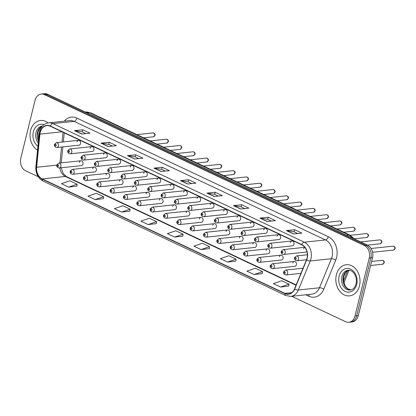 <?xml version="1.0" encoding="UTF-8"?>
<svg xmlns="http://www.w3.org/2000/svg" width="416" height="416" viewBox="0 0 416 416"><rect width="100%" height="100%" fill="white"/><g stroke="black" fill="none" stroke-linecap="round" stroke-linejoin="round"><path stroke-width="0.62" d="M94.234 167.066L72.119 169.411A2.444 1.882 84 0 1 74.183 172.692A2.444 1.882 84 0 1 72.639 174.273L94.749 171.933A2.444 1.882 -96 0 0 96.299 170.352A2.444 1.882 -96 0 0 94.234 167.066A2.444 1.882 -96 0 0 92.685 168.646M107.572 173.358L85.462 175.703A2.444 1.882 84 0 1 87.526 178.984A2.444 1.882 84 0 1 85.977 180.565L108.087 178.225A2.444 1.882 -96 0 0 109.637 176.644A2.444 1.882 -96 0 0 107.572 173.358A2.444 1.882 -96 0 0 106.023 174.938M120.916 179.65L98.8 181.995A2.444 1.882 84 0 1 100.864 185.276A2.444 1.882 84 0 1 99.315 186.857L121.43 184.517A2.444 1.882 -96 0 0 122.975 182.936A2.444 1.882 -96 0 0 120.916 179.65A2.444 1.882 -96 0 0 119.366 181.23M134.254 185.942L112.138 188.287A2.444 1.882 84 0 1 114.202 191.568A2.444 1.882 84 0 1 112.653 193.149L134.768 190.804A2.444 1.882 -96 0 0 136.318 189.228A2.444 1.882 -96 0 0 134.254 185.942A2.444 1.882 -96 0 0 132.704 187.522M147.592 192.234L125.481 194.579A2.444 1.882 84 0 1 127.546 197.86A2.444 1.882 84 0 1 125.996 199.441L148.106 197.096A2.444 1.882 -96 0 0 149.656 195.52A2.444 1.882 -96 0 0 147.592 192.234A2.444 1.882 -96 0 0 146.042 193.814M160.935 198.526L138.819 200.871A2.444 1.882 84 0 1 140.884 204.152A2.444 1.882 84 0 1 139.334 205.733L161.45 203.388A2.444 1.882 -96 0 0 162.994 201.812A2.444 1.882 -96 0 0 160.935 198.526A2.444 1.882 -96 0 0 159.385 200.106M174.273 204.818L152.157 207.163A2.444 1.882 84 0 1 154.222 210.444A2.444 1.882 84 0 1 152.672 212.025L174.788 209.68A2.444 1.882 -96 0 0 176.337 208.104A2.444 1.882 -96 0 0 174.273 204.818A2.444 1.882 -96 0 0 172.723 206.398M187.611 211.11L165.5 213.45A2.444 1.882 84 0 1 167.565 216.736A2.444 1.882 84 0 1 166.015 218.317L188.126 215.972A2.444 1.882 -96 0 0 189.675 214.391A2.444 1.882 -96 0 0 187.611 211.11A2.444 1.882 -96 0 0 186.061 212.69M200.949 217.402L178.838 219.742A2.444 1.882 84 0 1 180.903 223.028A2.444 1.882 84 0 1 179.353 224.609L201.469 222.264A2.444 1.882 -96 0 0 203.013 220.683A2.444 1.882 -96 0 0 200.949 217.402A2.444 1.882 -96 0 0 199.404 218.982M214.292 223.694L192.176 226.034A2.444 1.882 84 0 1 194.241 229.32A2.444 1.882 84 0 1 192.691 230.901L214.807 228.556A2.444 1.882 -96 0 0 216.356 226.975A2.444 1.882 -96 0 0 214.292 223.694A2.444 1.882 -96 0 0 212.742 225.274M227.63 229.986L205.52 232.326A2.444 1.882 84 0 1 207.579 235.612A2.444 1.882 84 0 1 206.034 237.193L228.145 234.848A2.444 1.882 -96 0 0 229.694 233.267A2.444 1.882 -96 0 0 227.63 229.986A2.444 1.882 -96 0 0 226.08 231.566M240.968 236.278L218.858 238.618A2.444 1.882 84 0 1 220.922 241.904A2.444 1.882 84 0 1 219.372 243.485L241.483 241.14A2.444 1.882 -96 0 0 243.032 239.559A2.444 1.882 -96 0 0 240.968 236.278A2.444 1.882 -96 0 0 239.424 237.858M254.311 242.57L232.196 244.91A2.444 1.882 84 0 1 234.26 248.196A2.444 1.882 84 0 1 232.71 249.772L254.826 247.432A2.444 1.882 -96 0 0 256.376 245.851A2.444 1.882 -96 0 0 254.311 242.57A2.444 1.882 -96 0 0 252.762 244.15M267.649 248.862L245.539 251.202A2.444 1.882 84 0 1 247.598 254.488A2.444 1.882 84 0 1 246.054 256.064L268.164 253.724A2.444 1.882 -96 0 0 269.714 252.143A2.444 1.882 -96 0 0 267.649 248.862A2.444 1.882 -96 0 0 266.1 250.442M280.987 255.154L258.877 257.494A2.444 1.882 84 0 1 260.941 260.78A2.444 1.882 84 0 1 259.392 262.356L281.502 260.016A2.444 1.882 -96 0 0 283.052 258.435A2.444 1.882 -96 0 0 280.987 255.154A2.444 1.882 -96 0 0 279.443 256.734M294.33 261.446L272.215 263.786A2.444 1.882 84 0 1 274.279 267.072A2.444 1.882 84 0 1 272.73 268.648L294.845 266.308A2.444 1.882 -96 0 0 296.39 264.727A2.444 1.882 -96 0 0 294.33 261.446A2.444 1.882 -96 0 0 292.781 263.021M80.896 160.774L58.781 163.119A2.444 1.882 84 0 1 60.845 166.4A2.444 1.882 84 0 1 59.296 167.981L81.411 165.641A2.444 1.882 -96 0 0 82.956 164.06A2.444 1.882 -96 0 0 80.896 160.774A2.444 1.882 -96 0 0 79.347 162.354M91.816 146.609L69.706 148.949A2.444 1.882 84 0 1 71.765 152.235A2.444 1.882 84 0 1 70.221 153.816L92.331 151.471A2.444 1.882 -96 0 0 93.881 149.89A2.444 1.882 -96 0 0 91.816 146.609A2.444 1.882 -96 0 0 90.267 148.19M105.154 152.901L83.044 155.241A2.444 1.882 84 0 1 85.108 158.527A2.444 1.882 84 0 1 83.559 160.103L105.669 157.763A2.444 1.882 -96 0 0 107.219 156.182A2.444 1.882 -96 0 0 105.154 152.901A2.444 1.882 -96 0 0 103.61 154.482M118.498 159.193L96.382 161.533A2.444 1.882 84 0 1 98.446 164.819A2.444 1.882 84 0 1 96.897 166.395L119.012 164.055A2.444 1.882 -96 0 0 120.562 162.474A2.444 1.882 -96 0 0 118.498 159.193A2.444 1.882 -96 0 0 116.948 160.774M131.836 165.485L109.725 167.825A2.444 1.882 84 0 1 111.784 171.111A2.444 1.882 84 0 1 110.24 172.687L132.35 170.347A2.444 1.882 -96 0 0 133.9 168.766A2.444 1.882 -96 0 0 131.836 165.485A2.444 1.882 -96 0 0 130.286 167.066M145.174 171.777L123.063 174.117A2.444 1.882 84 0 1 125.128 177.398A2.444 1.882 84 0 1 123.578 178.979L145.688 176.639A2.444 1.882 -96 0 0 147.238 175.058A2.444 1.882 -96 0 0 145.174 171.777A2.444 1.882 -96 0 0 143.629 173.352M158.517 178.069L136.401 180.409A2.444 1.882 84 0 1 138.466 183.69A2.444 1.882 84 0 1 136.916 185.271L159.032 182.931A2.444 1.882 -96 0 0 160.576 181.35A2.444 1.882 -96 0 0 158.517 178.069A2.444 1.882 -96 0 0 156.967 179.644M171.855 184.361L149.744 186.701A2.444 1.882 84 0 1 151.804 189.982A2.444 1.882 84 0 1 150.259 191.563L172.37 189.223A2.444 1.882 -96 0 0 173.919 187.642A2.444 1.882 -96 0 0 171.855 184.361A2.444 1.882 -96 0 0 170.305 185.936M185.193 190.653L163.082 192.993A2.444 1.882 84 0 1 165.147 196.274A2.444 1.882 84 0 1 163.597 197.855L185.708 195.515A2.444 1.882 -96 0 0 187.257 193.934A2.444 1.882 -96 0 0 185.193 190.653A2.444 1.882 -96 0 0 183.648 192.228M198.536 196.94L176.42 199.285A2.444 1.882 84 0 1 178.485 202.566A2.444 1.882 84 0 1 176.935 204.147L199.051 201.807A2.444 1.882 -96 0 0 200.595 200.226A2.444 1.882 -96 0 0 198.536 196.94A2.444 1.882 -96 0 0 196.986 198.52M211.874 203.232L189.758 205.577A2.444 1.882 84 0 1 191.823 208.858A2.444 1.882 84 0 1 190.278 210.439L212.389 208.099A2.444 1.882 -96 0 0 213.938 206.518A2.444 1.882 -96 0 0 211.874 203.232A2.444 1.882 -96 0 0 210.324 204.812M225.212 209.524L203.102 211.869A2.444 1.882 84 0 1 205.166 215.15A2.444 1.882 84 0 1 203.616 216.731L225.727 214.391A2.444 1.882 -96 0 0 227.276 212.81A2.444 1.882 -96 0 0 225.212 209.524A2.444 1.882 -96 0 0 223.662 211.104M238.555 215.816L216.44 218.161A2.444 1.882 84 0 1 218.504 221.442A2.444 1.882 84 0 1 216.954 223.023L239.07 220.683A2.444 1.882 -96 0 0 240.614 219.102A2.444 1.882 -96 0 0 238.555 215.816A2.444 1.882 -96 0 0 237.006 217.396M251.893 222.108L229.778 224.453A2.444 1.882 84 0 1 231.842 227.734A2.444 1.882 84 0 1 230.292 229.315L252.408 226.97A2.444 1.882 -96 0 0 253.958 225.394A2.444 1.882 -96 0 0 251.893 222.108A2.444 1.882 -96 0 0 250.344 223.688M265.231 228.4L243.121 230.745A2.444 1.882 84 0 1 245.185 234.026A2.444 1.882 84 0 1 243.636 235.607L265.746 233.262A2.444 1.882 -96 0 0 267.296 231.686A2.444 1.882 -96 0 0 265.231 228.4A2.444 1.882 -96 0 0 263.682 229.98M278.574 234.692L256.459 237.037A2.444 1.882 84 0 1 258.523 240.318A2.444 1.882 84 0 1 256.974 241.899L279.089 239.554A2.444 1.882 -96 0 0 280.634 237.978A2.444 1.882 -96 0 0 278.574 234.692A2.444 1.882 -96 0 0 277.025 236.272M291.912 240.984L269.797 243.329A2.444 1.882 84 0 1 271.861 246.61A2.444 1.882 84 0 1 270.312 248.191L292.427 245.846A2.444 1.882 -96 0 0 293.977 244.27A2.444 1.882 -96 0 0 291.912 240.984A2.444 1.882 -96 0 0 290.363 242.564M304.782 247.328L283.14 249.616A2.444 1.882 84 0 1 285.204 252.902A2.444 1.882 84 0 1 283.655 254.483L305.765 252.138A2.444 1.882 -96 0 0 306.878 251.488M78.478 140.317L56.363 142.657A2.444 1.882 84 0 1 58.427 145.943A2.444 1.882 84 0 1 56.878 147.524L78.993 145.179A2.444 1.882 -96 0 0 80.543 143.598A2.444 1.882 -96 0 0 78.478 140.317A2.444 1.882 -96 0 0 76.929 141.898M304.829 247.385A2.444 1.882 -96 0 0 303.701 248.856M30.56 130.608A15.647 12.059 -96 0 0 37.528 150.155A15.647 12.059 -96 0 1 30.56 130.608A15.647 12.059 -96 0 1 40.472 120.494A15.647 12.059 -96 0 0 30.56 130.608M336.362 274.841A15.647 12.059 -96 0 0 349.57 295.854A15.647 12.059 -96 0 0 359.476 285.745A15.647 12.059 -96 0 0 346.273 264.732A15.647 12.059 -96 0 0 336.362 274.841A15.647 12.059 -96 0 0 349.57 295.854A15.647 12.059 -96 0 0 359.476 285.745A15.647 12.059 -96 0 0 346.273 264.732A15.647 12.059 -96 0 0 336.362 274.841M40.227 132.382A10.431 8.039 84 0 1 46.836 125.642A10.431 8.039 84 0 1 50.331 126.261L301.714 244.826A10.431 8.039 84 0 1 306.488 259.854L294.523 288.907A10.431 8.039 84 0 1 288.449 294.008A10.431 8.039 84 0 1 284.955 293.384L42.234 178.906A10.431 8.039 84 0 1 36.624 167.263L39.931 134.129A10.431 8.039 84 0 1 40.227 132.382M40.035 132.293A10.691 8.242 -96 0 0 39.728 134.082L36.426 167.216A10.691 8.242 -96 0 0 42.172 179.15L284.892 293.628A10.691 8.242 -96 0 0 294.7 289.037L306.67 259.99A10.691 8.242 -96 0 0 301.772 244.587L50.388 126.017A10.691 8.242 -96 0 0 40.035 132.293M291.689 296.286L345.545 321.688A9.781 7.535 -96 0 0 348.821 322.27L352.128 321.922A9.781 7.535 -96 0 0 358.322 315.598L372.544 257.686L370.89 257.858A9.781 7.535 -96 0 0 365.914 245.31L46.15 94.489A9.781 7.535 -96 0 0 42.874 93.907A9.781 7.535 -96 0 1 46.15 94.489L365.914 245.31A9.781 7.535 -96 0 1 370.89 257.858L356.668 315.775L370.89 257.858L369.236 258.034A9.781 7.535 -96 0 0 364.26 245.482L44.496 94.661A9.781 7.535 -96 0 0 41.22 94.078A9.781 7.535 -96 0 0 35.027 100.402L20.8 158.314A9.781 7.535 -96 0 0 25.776 170.867L38.178 176.717M350.475 322.093A9.781 7.535 -96 0 0 356.668 315.775A9.781 7.535 -96 0 1 350.475 322.093M293.597 233.995L301.865 233.121L294.642 229.71L286.374 230.589L293.597 233.995M297.762 233.553L294.081 231.816L286.65 230.594A2.61 1.508 115.3 0 0 286.374 230.589M294.117 231.837L294.642 229.71M267.114 221.504L275.376 220.626L268.154 217.22L259.886 218.093L267.114 221.504M271.274 221.062L267.597 219.326L260.166 218.104A2.61 1.508 115.3 0 0 259.886 218.093M267.634 219.341L268.154 217.22M240.625 209.009L248.893 208.135L241.665 204.729L233.402 205.603L240.625 209.009M244.79 208.567L241.108 206.835L233.678 205.608A2.61 1.508 115.3 0 0 233.402 205.603M241.145 206.851L241.665 204.729M214.136 196.518L222.404 195.64L215.181 192.234L206.913 193.112L214.136 196.518M218.301 196.076L214.625 194.34L207.194 193.118A2.61 1.508 115.3 0 0 206.913 193.112M214.661 194.355L215.181 192.234M81.702 134.056L89.97 133.177L82.748 129.771L74.48 130.645L81.702 134.056M85.868 133.614L82.191 131.877L74.76 130.655A2.61 1.508 115.3 0 0 74.48 130.645M82.228 131.893L82.748 129.771M108.191 146.546L116.459 145.673L109.236 142.262L100.968 143.14L108.191 146.546M112.356 146.104L108.675 144.368L101.244 143.146A2.61 1.508 115.3 0 0 100.968 143.14M108.711 144.388L109.236 142.262M134.68 159.037L142.943 158.163L135.72 154.757L127.452 155.631L134.68 159.037M138.84 158.6L135.164 156.863L127.733 155.641A2.61 1.508 115.3 0 0 127.452 155.631M135.2 156.879L135.72 154.757M161.164 171.532L169.432 170.659L162.209 167.248L153.941 168.126L161.164 171.532M165.329 171.09L161.647 169.354L154.216 168.132A2.61 1.508 115.3 0 0 153.941 168.126M161.684 169.374L162.209 167.248M187.652 184.023L195.915 183.149L188.692 179.743L180.43 180.617L187.652 184.023M191.818 183.586L188.136 181.849L180.705 180.622A2.61 1.508 115.3 0 0 180.43 180.617M188.172 181.865L188.692 179.743M48.064 122.902A15.647 12.059 -96 0 0 40.472 120.494A15.647 12.059 -96 0 1 48.064 122.902M348.821 322.27A9.781 7.535 -96 0 0 355.014 315.952L369.236 258.034M227.599 262.049L236.044 259.142L228.816 255.736L220.371 258.643L227.599 262.049L235.789 261.139M254.082 274.539L262.527 271.638L255.304 268.232L246.86 271.133L254.082 274.539L262.272 273.629M280.571 287.035L289.016 284.128L281.793 280.722L273.348 283.629L280.571 287.035L288.761 286.125M148.138 224.572L156.582 221.666L149.36 218.26L140.915 221.161L148.138 224.572L156.328 223.657M121.649 212.077L130.094 209.175L122.871 205.764L114.426 208.671L121.649 212.077L129.839 211.167M95.165 199.586L103.61 196.68L96.382 193.274L87.942 196.18L95.165 199.586L103.355 198.676M68.676 187.091L77.121 184.189L69.898 180.783L61.454 183.685L68.676 187.091L76.866 186.181M201.11 249.558L209.555 246.652L202.332 243.246L193.887 246.147L201.11 249.558L209.3 248.643M174.621 237.063L183.066 234.156L175.843 230.75L167.398 233.657L174.621 237.063L182.811 236.153M183.066 234.156L182.806 236.194M156.582 221.666L156.322 223.704M130.094 209.175L129.834 211.214M103.61 196.68L103.35 198.718M77.121 184.189L76.861 186.228M209.555 246.652L209.295 248.69M236.044 259.142L235.784 261.18M262.527 271.638L262.267 273.676M289.016 284.128L288.756 286.166M372.544 257.686A9.781 7.535 -96 0 0 367.567 245.133L47.804 94.312A9.781 7.535 -96 0 0 44.528 93.73L41.22 94.078M64.277 121.17A16.302 12.558 84 0 1 76.892 118.102L328.271 236.673A3.26 1.882 -64.7 0 1 325.458 239.938L74.074 121.373A13.042 10.046 -96 0 0 69.706 120.598L48.542 122.84A13.042 10.046 84 0 1 52.915 123.614A3.26 1.882 115.3 0 0 50.388 126.017M328.271 236.673A16.302 12.558 84 0 1 336.57 257.592A16.302 12.558 84 0 1 335.738 260.151L323.768 289.198A16.302 12.558 84 0 1 308.818 296.202L305.822 294.788M332.093 256.672A13.042 10.046 -96 0 0 325.458 239.938L304.294 242.18A13.042 10.046 84 0 1 310.263 260.962L298.298 290.014A13.042 10.046 84 0 1 290.706 296.39L311.87 294.148A13.042 10.046 -96 0 0 319.462 287.773L331.427 258.721A13.042 10.046 -96 0 0 332.093 256.672M48.542 122.84C43.976 123.583 40.971 126.511 39.53 131.622L39.172 133.713A3.26 0.541 5.7 0 0 39.728 134.082M39.172 133.713L35.864 166.847C35.542 173.43 37.913 178.157 42.973 181.033A3.26 1.882 -64.7 0 1 42.172 179.15M284.892 293.628A3.26 1.882 115.3 0 0 285.698 295.516L290.706 296.39M294.7 289.037A3.26 1.196 22.4 0 0 298.298 290.014L319.462 287.773A3.26 1.196 -157.6 0 1 323.768 289.198M35.864 166.847A3.26 0.541 5.7 0 0 36.426 167.216M306.67 259.99A3.26 1.196 22.4 0 0 310.263 260.962L331.427 258.721A3.26 1.196 -157.6 0 1 335.738 260.151M301.772 244.587A3.26 1.882 -64.7 0 1 304.294 242.18L52.915 123.614L74.074 121.373A3.26 1.882 -64.7 0 0 76.892 118.102M364.26 245.482L367.567 245.133M44.496 94.661L47.804 94.312M355.014 315.952L358.322 315.598M308.864 294.466A3.26 1.882 -64.7 0 1 308.818 296.202M284.955 293.384L291.736 292.666M39.931 134.129L62.046 131.789M36.624 167.263L56.805 165.126M63.019 132.246L62.041 142.059M61.542 147.03L59.951 162.994M59.826 167.924A10.431 8.039 -96 0 0 65.38 176.452L296.031 285.241M42.234 178.906L65.38 176.452A5.871 3.385 -64.7 0 1 66.534 176.634L296.156 284.934M187.866 184.002L180.705 180.622M161.382 171.512L154.216 168.132M134.893 159.016L127.733 155.641M108.404 146.526L101.244 143.146M81.921 134.03L74.76 130.655M214.354 196.492L207.194 193.118M240.838 208.988L233.678 205.608M267.327 221.478L260.166 218.104M293.816 233.974L286.65 230.594M352.487 238.02A13.042 10.046 -96 0 0 348.696 234.952L89.606 112.752A13.042 10.046 -96 0 0 85.249 111.977M87.391 112.986L89.606 112.752A6.521 3.765 -64.7 0 1 90.891 112.949L349.976 235.149A6.521 3.765 -64.7 0 0 348.696 234.952L346.481 235.186M343.46 280.94L347.677 270.696M153.01 132.912C154.575 133.182 155.251 133.999 155.038 135.361L153.421 136.802A1.955 1.508 -96 0 0 154.658 135.538A1.955 1.508 -96 0 0 153.01 132.912L136.843 134.628M54.985 144.914A0.816 0.629 -96 0 0 56.191 145.486A0.816 0.629 -96 0 0 54.985 144.914M58.609 165.942A0.816 0.629 -96 0 0 57.403 165.376A0.816 0.629 -96 0 0 58.609 165.942M42.214 126.272A9.937 7.654 -96 0 0 37.466 132.314A9.937 7.654 -96 0 0 38.454 140.894M42.422 126.032L42.312 126.043A9.937 7.654 -96 0 0 36.02 132.465A9.937 7.654 -96 0 0 38.246 142.958M44.018 124.602A11.892 9.162 -96 0 0 33.337 131.914A11.892 9.162 -96 0 0 37.913 146.297M166.348 139.204C167.913 139.474 168.589 140.291 168.381 141.653L166.759 143.094A1.955 1.508 -96 0 0 168.002 141.83A1.955 1.508 -96 0 0 166.348 139.204L150.186 140.915M68.328 151.206A0.816 0.629 -96 0 0 69.529 151.778A0.816 0.629 -96 0 0 68.328 151.206M179.691 145.496C181.251 145.766 181.927 146.583 181.719 147.945L180.102 149.386A1.955 1.508 -96 0 0 181.34 148.122A1.955 1.508 -96 0 0 179.691 145.496L163.524 147.207M81.666 157.498A0.816 0.629 -96 0 0 82.872 158.064A0.816 0.629 -96 0 0 81.666 157.498M193.029 151.788C194.594 152.058 195.27 152.87 195.057 154.237L193.44 155.678A1.955 1.508 -96 0 0 194.678 154.414A1.955 1.508 -96 0 0 193.029 151.788L176.862 153.499M95.004 163.79A0.816 0.629 -96 0 0 96.21 164.356A0.816 0.629 -96 0 0 95.004 163.79M206.367 158.08C207.932 158.35 208.608 159.162 208.4 160.529L206.778 161.97A1.955 1.508 -96 0 0 208.021 160.706A1.955 1.508 -96 0 0 206.367 158.08L190.206 159.791M108.347 170.082A0.816 0.629 -96 0 0 109.548 170.648A0.816 0.629 -96 0 0 108.347 170.082M71.947 172.234A0.816 0.629 -96 0 0 70.746 171.668A0.816 0.629 -96 0 0 71.947 172.234M85.285 178.526A0.816 0.629 -96 0 0 84.084 177.96A0.816 0.629 -96 0 0 85.285 178.526M98.628 184.818A0.816 0.629 -96 0 0 97.422 184.252A0.816 0.629 -96 0 0 98.628 184.818M348.816 270.254A9.937 7.654 -96 0 0 343.268 276.546A9.937 7.654 -96 0 0 350.896 289.921M341.822 276.697A9.937 7.654 -96 0 0 350.204 290.04C353.049 289.593 354.994 287.524 356.044 283.837C357.718 277.233 353.324 269.563 348.114 270.28A9.937 7.654 -96 0 0 341.822 276.697M356.704 284.435A11.892 9.162 -96 0 0 350.652 269.173A11.892 9.162 -96 0 0 339.134 276.151A11.892 9.162 -96 0 0 345.186 291.413A11.892 9.162 -96 0 0 356.704 284.435M219.705 164.372C221.27 164.637 221.946 165.454 221.738 166.821L220.121 168.262A1.955 1.508 -96 0 0 221.359 166.998A1.955 1.508 -96 0 0 219.705 164.372L203.544 166.083M121.685 176.374A0.816 0.629 -96 0 0 122.886 176.94A0.816 0.629 -96 0 0 121.685 176.374M233.048 170.664C234.614 170.929 235.29 171.746 235.076 173.113L233.459 174.554A1.955 1.508 -96 0 0 234.697 173.29A1.955 1.508 -96 0 0 233.048 170.664L216.882 172.375M135.023 182.666A0.816 0.629 -96 0 0 136.23 183.232A0.816 0.629 -96 0 0 135.023 182.666M246.386 176.956C247.952 177.221 248.628 178.038 248.414 179.405L246.797 180.846A1.955 1.508 -96 0 0 248.04 179.582A1.955 1.508 -96 0 0 246.386 176.956L230.225 178.667M148.366 188.958A0.816 0.629 -96 0 0 149.568 189.524A0.816 0.629 -96 0 0 148.366 188.958M111.966 191.11A0.816 0.629 -96 0 0 110.76 190.544A0.816 0.629 -96 0 0 111.966 191.11M125.304 197.402A0.816 0.629 -96 0 0 124.103 196.836A0.816 0.629 -96 0 0 125.304 197.402M138.648 203.694A0.816 0.629 -96 0 0 137.441 203.128A0.816 0.629 -96 0 0 138.648 203.694M259.724 183.248C261.29 183.513 261.966 184.33 261.758 185.697L260.14 187.138A1.955 1.508 -96 0 0 261.378 185.874A1.955 1.508 -96 0 0 259.724 183.248L243.563 184.959M161.704 195.25A0.816 0.629 -96 0 0 162.906 195.816A0.816 0.629 -96 0 0 161.704 195.25M273.068 189.54C274.628 189.805 275.309 190.622 275.096 191.989L273.478 193.43A1.955 1.508 -96 0 0 274.716 192.166A1.955 1.508 -96 0 0 273.068 189.54L256.901 191.251M175.042 201.542A0.816 0.629 -96 0 0 176.249 202.108A0.816 0.629 -96 0 0 175.042 201.542M286.406 195.832C287.971 196.097 288.647 196.914 288.434 198.281L286.816 199.722A1.955 1.508 -96 0 0 288.054 198.458A1.955 1.508 -96 0 0 286.406 195.832L270.244 197.543M188.386 207.834A0.816 0.629 -96 0 0 189.587 208.4A0.816 0.629 -96 0 0 188.386 207.834M299.744 202.124C301.309 202.389 301.985 203.206 301.777 204.568L300.16 206.014A1.955 1.508 -96 0 0 301.397 204.75A1.955 1.508 -96 0 0 299.744 202.124L283.582 203.835M201.724 214.126A0.816 0.629 -96 0 0 202.925 214.692A0.816 0.629 -96 0 0 201.724 214.126M313.087 208.416C314.647 208.681 315.328 209.498 315.115 210.86L313.498 212.306A1.955 1.508 -96 0 0 314.735 211.042A1.955 1.508 -96 0 0 313.087 208.416L296.92 210.127M215.062 220.418A0.816 0.629 -96 0 0 216.268 220.984A0.816 0.629 -96 0 0 215.062 220.418M151.986 209.986A0.816 0.629 -96 0 0 150.779 209.42A0.816 0.629 -96 0 0 151.986 209.986M165.324 216.278A0.816 0.629 -96 0 0 164.122 215.712A0.816 0.629 -96 0 0 165.324 216.278M178.667 222.57A0.816 0.629 -96 0 0 177.46 222.004A0.816 0.629 -96 0 0 178.667 222.57M192.005 228.862A0.816 0.629 -96 0 0 190.798 228.29A0.816 0.629 -96 0 0 192.005 228.862M205.343 235.154A0.816 0.629 -96 0 0 204.142 234.582A0.816 0.629 -96 0 0 205.343 235.154M326.425 214.708C327.99 214.973 328.666 215.79 328.453 217.152L326.836 218.598A1.955 1.508 -96 0 0 328.073 217.334A1.955 1.508 -96 0 0 326.425 214.708L310.263 216.419M228.4 226.71A0.816 0.629 -96 0 0 229.606 227.276A0.816 0.629 -96 0 0 228.4 226.71M339.763 221C341.328 221.265 342.004 222.082 341.796 223.444L340.179 224.89A1.955 1.508 -96 0 0 341.416 223.626A1.955 1.508 -96 0 0 339.763 221L323.601 222.711M241.743 233.002A0.816 0.629 -96 0 0 242.944 233.568A0.816 0.629 -96 0 0 241.743 233.002M353.106 227.292C354.666 227.557 355.347 228.374 355.134 229.736L353.517 231.182A1.955 1.508 -96 0 0 354.754 229.918A1.955 1.508 -96 0 0 353.106 227.292L336.939 229.003M255.081 239.294A0.816 0.629 -96 0 0 256.287 239.86A0.816 0.629 -96 0 0 255.081 239.294M366.444 233.584C368.009 233.849 368.685 234.666 368.472 236.028L366.855 237.474A1.955 1.508 -96 0 0 368.092 236.21A1.955 1.508 -96 0 0 366.444 233.584L350.272 235.295M268.419 245.586A0.816 0.629 -96 0 0 269.625 246.152A0.816 0.629 -96 0 0 268.419 245.586M379.782 239.871C381.347 240.141 382.023 240.958 381.815 242.32L380.193 243.766A1.955 1.508 -96 0 0 381.436 242.502A1.955 1.508 -96 0 0 379.782 239.871L360.703 241.894M281.762 251.878A0.816 0.629 -96 0 0 282.963 252.444A0.816 0.629 -96 0 0 281.762 251.878M393.125 246.163C394.685 246.433 395.361 247.25 395.153 248.612L393.536 250.058A1.955 1.508 -96 0 0 394.774 248.794A1.955 1.508 -96 0 0 393.125 246.163L371.155 248.492M298.542 259.194A2.444 1.882 84 0 1 296.993 260.775C295.116 260.463 294.299 259.428 294.549 257.67L296.478 255.908A2.444 1.882 84 0 1 298.542 259.194M295.1 258.164A0.816 0.629 -96 0 0 296.306 258.736A0.816 0.629 -96 0 0 295.1 258.164M218.686 241.446A0.816 0.629 -96 0 0 217.48 240.874A0.816 0.629 -96 0 0 218.686 241.446M232.024 247.738A0.816 0.629 -96 0 0 230.818 247.166A0.816 0.629 -96 0 0 232.024 247.738M245.362 254.025A0.816 0.629 -96 0 0 244.161 253.458A0.816 0.629 -96 0 0 245.362 254.025M258.7 260.317A0.816 0.629 -96 0 0 257.499 259.75A0.816 0.629 -96 0 0 258.7 260.317M272.043 266.609A0.816 0.629 -96 0 0 270.837 266.042A0.816 0.629 -96 0 0 272.043 266.609M383.854 262.959A1.955 1.508 -96 0 0 382.2 260.333C383.765 260.598 384.441 261.414 384.228 262.782L382.611 264.222A1.955 1.508 -96 0 0 383.854 262.959M303.04 268.226L285.558 270.078A2.444 1.882 84 0 1 287.617 273.359A2.444 1.882 84 0 1 286.073 274.94L300.924 273.369M285.381 272.901A0.816 0.629 -96 0 0 284.18 272.334A0.816 0.629 -96 0 0 285.381 272.901M42.973 181.033L285.698 295.516M61.162 167.783L63.232 173.555L66.534 176.634M64.251 132.829L63.341 141.918M62.847 146.89L61.256 162.859M85.238 111.977L90.891 112.949M349.066 270.265L343.85 282.932M354.557 238.997L349.976 235.149M153.421 136.802L143.655 137.836M56.878 147.524C55 147.207 54.189 146.172 54.439 144.42L56.363 142.657M58.781 163.119L56.852 164.876C56.472 166.561 57.283 167.596 59.296 167.981M42.167 126.324L40.128 127.811L37.924 132.096L38.532 140.109M166.759 143.094L156.998 144.128M70.221 153.816C68.338 153.499 67.527 152.464 67.777 150.712L69.706 148.949M180.102 149.386L170.336 150.42M83.559 160.103C81.682 159.791 80.865 158.756 81.115 156.998L83.044 155.241M193.44 155.678L183.674 156.712M96.897 166.395C95.02 166.083 94.203 165.048 94.458 163.29L96.382 161.533M206.778 161.97L197.018 163.004M110.24 172.687C108.358 172.375 107.546 171.34 107.796 169.582L109.725 167.825M72.119 169.411L70.195 171.168C69.81 172.853 70.621 173.888 72.639 174.273M85.462 175.703L83.533 177.46C83.148 179.145 83.964 180.18 85.977 180.565M98.8 181.995L96.871 183.752C96.491 185.437 97.302 186.472 99.315 186.857M348.842 270.254L345.93 272.043L343.72 276.333L343.408 280.462L345.394 286.359L347.61 288.709L350.922 289.916M220.121 168.262L210.356 169.296M123.578 178.979C121.701 178.667 120.884 177.632 121.134 175.874L123.063 174.117M233.459 174.554L223.694 175.588M136.916 185.271C135.039 184.959 134.222 183.924 134.477 182.166L136.401 180.409M246.797 180.846L237.037 181.88M150.259 191.563C148.377 191.251 147.566 190.216 147.815 188.458L149.744 186.701M112.138 188.287L110.214 190.044C109.829 191.729 110.64 192.764 112.653 193.149M125.481 194.579L123.552 196.336C123.167 198.016 123.984 199.051 125.996 199.441M138.819 200.871L136.89 202.628C136.505 204.308 137.322 205.343 139.334 205.733M260.14 187.138L250.375 188.172M163.597 197.855C161.72 197.543 160.904 196.508 161.153 194.75L163.082 192.993M273.478 193.43L263.713 194.464M176.935 204.147C175.058 203.835 174.242 202.8 174.491 201.042L176.42 199.285M286.816 199.722L277.056 200.756M190.278 210.439C188.396 210.127 187.585 209.092 187.834 207.334L189.758 205.577M300.16 206.014L290.394 207.048M203.616 216.731C201.739 216.419 200.923 215.384 201.172 213.626L203.102 211.869M313.498 212.306L303.732 213.34M216.954 223.023C215.077 222.711 214.261 221.676 214.51 219.918L216.44 218.161M152.157 207.163L150.233 208.92C149.848 210.6 150.66 211.635 152.672 212.025M165.5 213.45L163.571 215.212C163.186 216.892 164.003 217.927 166.015 218.317M178.838 219.742L176.909 221.504C176.524 223.184 177.341 224.219 179.353 224.609M192.176 226.034L190.252 227.796C189.868 229.476 190.679 230.511 192.691 230.901M205.52 232.326L203.59 234.088C203.206 235.768 204.022 236.803 206.034 237.193M326.836 218.598L317.07 219.632M230.292 229.315C228.415 229.003 227.604 227.968 227.854 226.21L229.778 224.453M340.179 224.89L330.413 225.924M243.636 235.607C241.758 235.295 240.942 234.26 241.192 232.502L243.121 230.745M353.517 231.182L343.751 232.216M256.974 241.899C255.096 241.587 254.28 240.552 254.53 238.794L256.459 237.037M366.855 237.474L354.406 238.789M270.312 248.191C268.434 247.879 267.623 246.844 267.873 245.086L269.797 243.329M380.193 243.766L367.515 245.107M283.655 254.483C281.772 254.171 280.961 253.136 281.211 251.378L283.14 249.616M393.536 250.058L372.627 252.268M306.524 259.761L296.993 260.775M307.377 254.753L296.478 255.908M218.858 238.618L216.928 240.38C216.544 242.06 217.36 243.095 219.372 243.485M232.196 244.91L230.272 246.667C229.887 248.352 230.698 249.387 232.71 249.772M245.539 251.202L243.61 252.959C243.225 254.644 244.041 255.679 246.054 256.064M258.877 257.494L256.948 259.251C256.563 260.936 257.379 261.971 259.392 262.356M272.215 263.786L270.291 265.543C269.906 267.228 270.717 268.263 272.73 268.648M382.2 260.333L371.618 261.456M285.558 270.078L283.629 271.835C283.244 273.52 284.06 274.555 286.073 274.94M382.611 264.222L370.625 265.491"/></g></svg>
